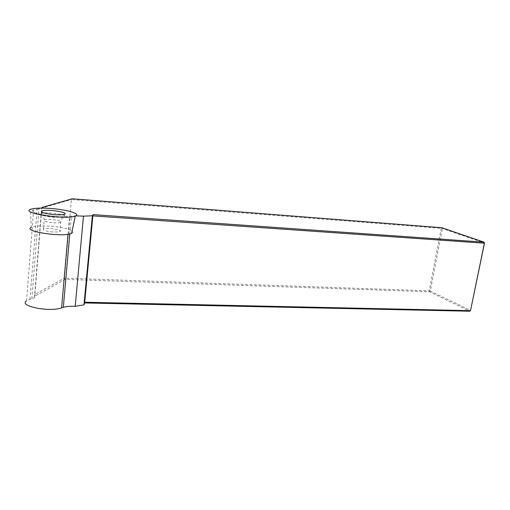 <?xml version="1.0" encoding="UTF-8"?>
<svg xmlns="http://www.w3.org/2000/svg" width="510" height="510" viewBox="0 0 510 510"><rect width="100%" height="100%" fill="white"/><g stroke="black" fill="none" stroke-linecap="round" stroke-linejoin="round"><path stroke-width="0.38" stroke-dasharray="2.55 1.91" d="M30.026 299.306L37.102 209.132L33.609 209.884L26.558 300.836L34.431 297.649L35.158 296.004L65.114 279.378L429.528 291.796L469.812 311.221L470.66 310.424L430.319 291.063L442.368 228.563L441.239 228.346L429.216 290.821L64.47 278.148L71.374 199.55L441.239 228.346L441.864 227.728L442.368 228.563L484.5 243.047M37.102 209.132L42.024 208.099M33.609 209.884C25.213 212.625 57.209 218.42 69.615 216.348L75.824 215.826M65.114 279.378L64.47 278.148L34.909 294.404L41.794 208.086L71.374 199.55L72.203 198.779M34.909 294.404L35.158 296.004M429.216 290.821L430.319 291.063L429.528 291.796L429.216 290.821M71.604 233.382C77.265 231.113 63.935 226.899 49.119 226.083C40.328 225.598 34.374 226.032 31.257 227.39L30.396 209.387M52.874 231.961C45.626 231.272 42.515 230.29 43.541 229.022C46.716 227.262 63.788 229.8 59.931 231.451C58.695 231.973 56.342 232.139 52.874 231.961M54.557 217.356C46.289 216.603 41.814 215.494 41.144 214.022L41.743 213.524C46.098 211.414 69.411 214.869 64.19 216.852L54.557 217.356M69.793 233.95L71.368 216.106M31.843 298.79L38.945 208.915M68.04 234.275L69.615 216.348M53.639 222.768C57.12 222.966 59.472 222.825 60.709 222.347C61.684 221.149 58.586 220.199 51.421 219.491C47.934 219.287 45.556 219.427 44.274 219.906C43.254 221.104 46.378 222.054 53.639 222.768M34.431 297.649L41.552 208.354M41.144 214.022C42.183 215.265 43.044 213.958 44.274 219.906L43.541 229.022M62.743 217.222C62.462 218.274 61.812 216.744 60.709 222.347L59.931 231.451M41.954 210.917L41.743 213.524M64.413 214.245L64.19 216.852"/><path stroke-width="0.76" d="M84.634 302.232L470.52 310.666L469.812 311.221L84.647 302.953L92.967 214.608L92.355 215.775L83.971 304.891L75.206 306.331C70.348 306.096 66.383 306.433 63.323 307.351L69.793 233.95M84.647 302.953L83.971 304.891M92.967 214.608L483.99 242.154L484.5 243.047L470.52 310.666L484.379 243.194L92.769 215.883M26.558 300.836C18.194 306.019 49.285 312.362 61.582 307.906L63.323 307.351M484.5 243.047L483.99 242.154L441.864 227.728L72.203 198.779L42.234 207.372L41.794 208.086M42.024 208.099L42.234 207.372M92.355 215.775L83.468 216.163L75.824 215.826M83.468 216.163L75.206 306.331M31.257 227.39C22.147 231.387 63.795 237.571 71.604 233.382L75.327 216.042C81.53 213.894 66.682 209.508 50.254 208.424C40.5 207.787 33.877 208.105 30.396 209.387C20.171 213.161 66.772 220.071 75.327 216.042M54.774 214.71C44.829 213.703 40.551 212.44 41.954 210.917C46.308 208.858 69.634 212.313 64.413 214.245C62.743 214.844 59.53 215.003 54.774 214.71M61.582 307.906L68.04 234.275"/></g></svg>
